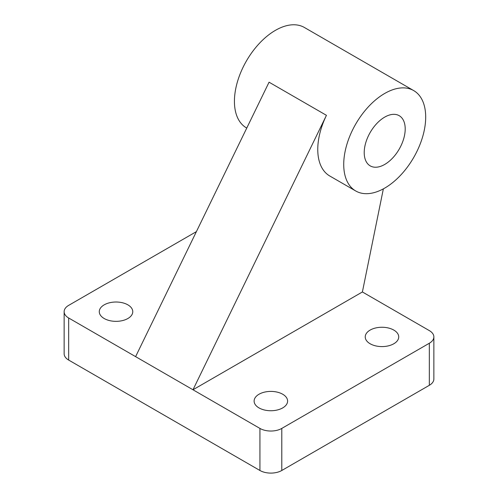 <?xml version="1.0" encoding="UTF-8"?>
<svg xmlns="http://www.w3.org/2000/svg" width="498" height="498" viewBox="0 0 498 498"><rect width="100%" height="100%" fill="white"/><g stroke="black" fill="none" stroke-linecap="round" stroke-linejoin="round"><path stroke-width="0.75" d="M384.711 164.446A28.984 16.733 120 0 0 403.641 138.905A28.984 16.733 120 0 0 399.197 115.679A28.984 16.733 120 0 0 384.711 117.117A28.984 16.733 120 0 0 365.775 142.658A28.984 16.733 120 0 0 370.219 165.878A28.984 16.733 120 0 0 384.711 164.446M384.711 93.456A57.961 33.466 120 0 0 346.845 144.532A57.961 33.466 120 0 0 355.728 190.977A57.961 33.466 120 0 0 384.711 188.107A57.961 33.466 120 0 0 422.572 137.031A57.961 33.466 120 0 0 413.689 90.586A57.961 33.466 120 0 0 384.711 93.456M413.689 90.586L304.396 27.483A57.961 33.466 120 0 0 275.413 30.353A57.961 33.466 120 0 0 237.546 81.429A57.961 33.466 120 0 0 246.429 127.874L246.759 128.067M383.36 188.86L362.395 291.965L192.987 389.766L326.445 115.324A57.961 33.466 120 0 0 329.769 175.993L355.728 190.977M127.862 304.844A16.745 9.667 0 0 0 109.616 302.753A16.745 9.667 0 0 0 99.276 311.68A16.745 9.667 0 0 0 104.182 318.515A16.745 9.667 0 0 0 122.433 320.612A16.745 9.667 0 0 0 132.767 311.68A16.745 9.667 0 0 0 127.862 304.844M282.702 394.235A16.745 9.667 0 0 0 264.45 392.144A16.745 9.667 0 0 0 254.117 401.077A16.745 9.667 0 0 0 259.016 407.912A16.745 9.667 0 0 0 277.268 410.003A16.745 9.667 0 0 0 287.601 401.077A16.745 9.667 0 0 0 282.702 394.235M393.818 330.087A16.745 9.667 0 0 0 375.567 327.989A16.745 9.667 0 0 0 365.233 336.922A16.745 9.667 0 0 0 370.139 343.757A16.745 9.667 0 0 0 388.384 345.855A16.745 9.667 0 0 0 398.724 336.922A16.745 9.667 0 0 0 393.818 330.087M326.445 115.324L269.063 82.195L135.605 356.643L68.662 317.992L68.662 360.06L259.931 470.486L259.931 428.417A15.457 8.927 0 0 0 281.787 428.417L429.338 343.234A15.457 8.927 0 0 0 433.864 336.922A15.457 8.927 0 0 0 429.338 330.61L362.395 291.965M196.399 231.626L68.662 305.374A15.457 8.927 0 0 0 64.136 311.68A15.457 8.927 0 0 0 68.662 317.992M135.605 356.643L259.931 428.417M281.787 428.417L281.787 470.486L429.338 385.303L429.338 343.234M433.864 336.922L433.864 378.99A15.457 8.927 180 0 1 429.338 385.303M281.787 470.486A15.457 8.927 180 0 1 259.931 470.486M68.662 360.06A15.457 8.927 180 0 1 64.136 353.748L64.136 311.68"/></g></svg>
